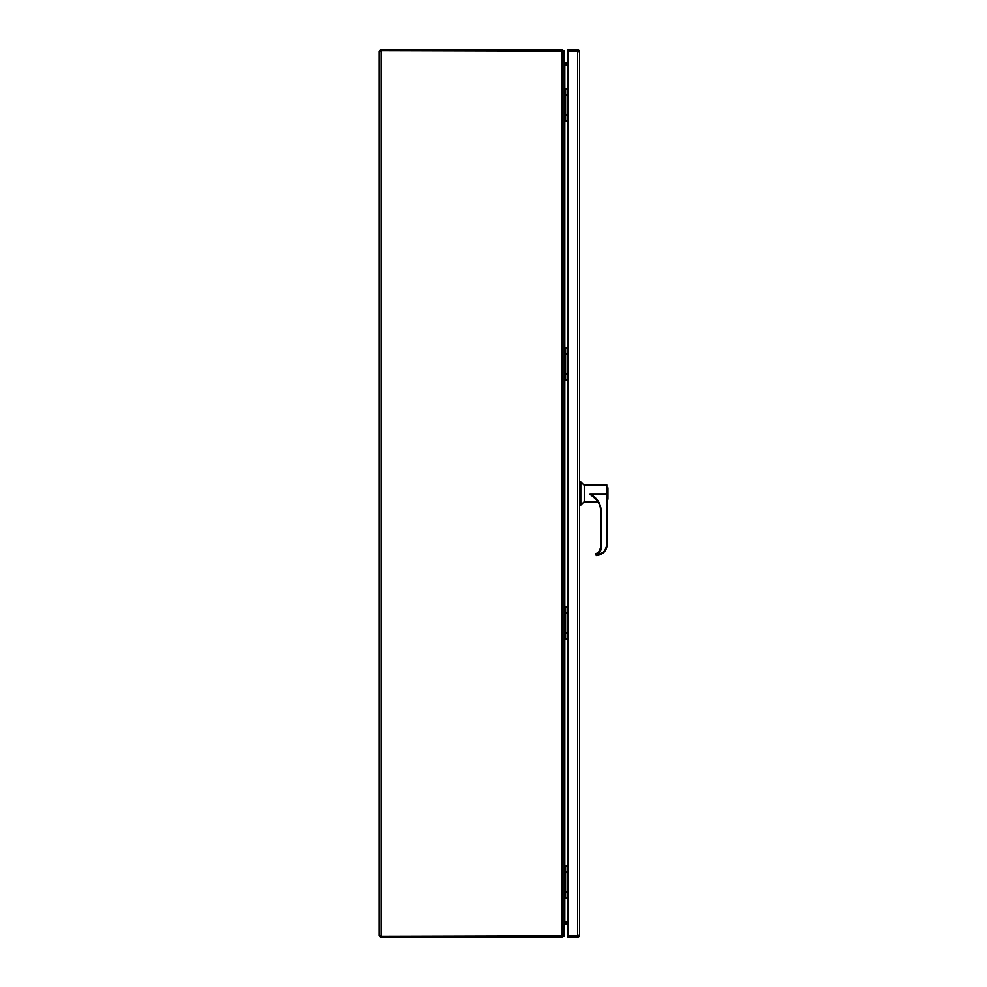 <?xml version="1.0" encoding="UTF-8"?>
<svg xmlns="http://www.w3.org/2000/svg" width="987" height="987" viewBox="0 0 987 987"><rect width="100%" height="100%" fill="white"/><g stroke="black" fill="none" stroke-linecap="round" stroke-linejoin="round"><path stroke-width="1.48" d="M578.283 935.368L577.617 936.034L579.616 935.368L579.616 51.632L579.246 50.966L568.056 50.966L577.617 50.966L578.283 51.632M577.617 50.966L579.246 50.473L577.617 49.634L568.056 49.634L568.056 936.034L577.617 936.034L568.056 936.034L568.056 937.366L577.617 937.366L579.246 936.527L577.617 936.034L577.617 50.966M579.616 51.632L579.246 50.473M579.616 935.368L579.246 936.527M568.056 114.998L567.365 114.702L568.056 114.406M568.056 116.084L566.365 114.702L568.056 113.32M568.056 95.332L567.365 95.036L568.056 94.74M568.056 96.418L566.365 95.036L568.056 93.654M568.056 88.842L565.576 88.842L565.576 120.895L568.056 120.895M565.576 120.895L564.132 120.895M564.132 88.842L565.576 88.842M565.181 88.842L565.181 120.895M381.068 937.65L379.07 935.651L381.068 936.318L562.134 936.318L562.134 937.65L381.068 937.65L381.068 936.318L562.763 935.873M562.763 51.127L381.068 50.682L381.068 49.35L562.134 49.35L562.134 50.682L381.068 50.682L379.07 51.349L381.068 49.35M379.07 935.651L379.07 51.349M562.134 50.682L564.132 51.743L564.132 935.257L562.134 936.318L562.134 50.682M562.134 937.65L563.503 936.132M563.503 50.868L562.134 49.35M564.379 922.487L568.056 922.438M564.083 935.651L564.132 924.437L568.056 923.77M564.132 935.651L564.009 936.318M568.056 63.23L564.132 62.563L564.083 51.349M568.056 64.562L564.379 64.513M564.009 50.682L564.132 51.349M568.056 64.957L564.798 64.957L564.132 62.958M564.132 924.042L564.798 922.043L568.056 922.043M607.56 499.619L607.93 487.775L607.93 499.249L607.375 493.512C607.375 483.951 607.375 483.951 607.375 493.512L607.375 544.047L604.192 552.017L596.37 555.064C602.724 554.126 606.203 550.462 606.82 544.059L606.82 493.66L605.524 493.66L606.82 493.512L606.82 484.901L584.242 484.901L584.242 502.112L598.171 502.112M596.481 499.706L589.955 494.265L605.524 494.265L589.955 494.265M584.242 485.32L580.775 481.853L580.775 505.171L579.616 505.171M584.242 501.692L580.775 505.171M580.775 481.853L579.616 481.853M594.236 497.88L590.066 494.265M603.797 551.647L602.675 552.671M598.307 554.793L596.395 555.595L595.815 553.695L598.788 552.202A6.058 6.045 180 0 0 600.713 547.773L601.268 547.822C601.058 551.042 599.43 553.164 596.37 554.2L595.827 553.756L595.815 555.039M590.288 494.265C597.258 497.892 600.923 503.629 601.268 511.476L601.268 547.822M606.82 493.66L607.375 544.047C606.697 550.869 603.032 554.719 596.395 555.595M594.606 497.744A18.445 18.432 -0 0 1 600.713 511.451L600.713 547.797A6.058 6.045 -0 0 1 595.815 553.744M598.591 552.375L595.815 553.695L598.788 552.202L600.713 547.773M595.877 553.719L598.517 552.301L600.713 547.44A6.477 6.477 180 0 1 598.517 552.301M568.056 374.085L567.365 373.789L568.056 373.493M568.056 375.171L566.365 373.789L568.056 372.407M568.056 354.419L567.365 354.123L568.056 353.827M568.056 355.505L566.365 354.123L568.056 352.741M568.056 347.93L565.576 347.93L565.576 379.983L568.056 379.983M565.576 379.983L564.132 379.983M564.132 347.93L565.576 347.93M565.181 347.93L565.181 379.983M568.056 633.173L567.365 632.877L568.056 632.581M568.056 634.259L566.365 632.877L568.056 631.495M568.056 613.507L567.365 613.211L568.056 612.915M568.056 614.593L566.365 613.211L568.056 611.829M568.056 607.017L565.576 607.017L565.576 639.07L568.056 639.07M565.576 639.07L564.132 639.07M564.132 607.017L565.576 607.017M565.181 607.017L565.181 639.07M568.056 892.26L567.365 891.964L568.056 891.668M568.056 893.346L566.365 891.964L568.056 890.582M568.056 872.594L567.365 872.298L568.056 872.002M568.056 873.68L566.365 872.298L568.056 870.916M568.056 866.105L565.576 866.105L565.576 898.158L568.056 898.158M565.576 898.158L564.132 898.158M564.132 866.105L565.576 866.105M565.181 866.105L565.181 898.158M381.068 936.318L381.068 50.682M564.798 922.438L564.798 923.77M564.798 63.23L564.798 64.562M564.798 64.957L564.798 88.842M564.798 120.895L564.798 347.93M564.798 379.983L564.798 607.017M564.798 639.07L564.798 866.105M564.798 898.158L564.798 922.043M596.37 555.064L596.37 554.2M594.544 497.695C598.566 501.396 600.614 505.986 600.713 511.451L601.268 511.476"/></g></svg>
